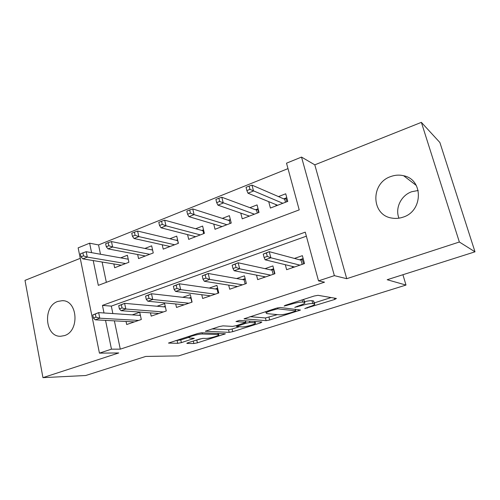 <?xml version="1.0" encoding="UTF-8"?>
<svg xmlns="http://www.w3.org/2000/svg" width="500" height="500" viewBox="0 0 500 500"><rect width="100%" height="100%" fill="white"/><g stroke="black" fill="none" stroke-linecap="round" stroke-linejoin="round"><path stroke-width="0.75" d="M304.775 308.587L334.719 299.45L336.394 298.456L318.025 295.319L314.156 296.025L285.181 305.35L284.137 306.056L290.506 304.375C295.963 302.725 300.031 301.975 302.731 302.113L304.387 302.35L304.95 303.025C304.275 303.719 302.438 304.556 299.425 305.538L294.775 307.362L300.956 305.731C306.269 304.137 310.194 303.406 312.744 303.531L314.306 303.756L314.806 304.375C314.15 305.044 312.325 305.863 309.337 306.825L304.775 308.587M64.438 335.606C79.787 331.206 77.775 300.206 62.319 300.675L57.838 301.419C42.581 306.2 44.894 337.062 60.613 336.269L64.438 335.606M398.969 218.175C394.862 208.238 401.044 195.356 411.75 191.719L418.206 190.481M403.025 217.162C423.206 211.194 423.55 179.5 403.612 175.731C399.306 174.713 395.012 174.988 390.731 176.562C370.325 183.188 371.112 215.3 391.938 218.094C395.637 218.738 399.331 218.425 403.025 217.162M188.056 342.713L186.806 343.281L187.156 343.444L193.875 343.519L197.4 342.837L225.425 333.8L201.519 332.769L197.712 333.494L168.544 343.056L177.706 343.338L181.394 342.631L194.3 338.331L189.762 338.05L188.8 337.55C189.387 336.394 199.356 333.794 202.406 334L218.044 334.525L218.837 334.981C218.219 336.075 208.675 338.581 205.738 338.425L203.156 338.363L199.544 339.062L188.056 342.713M114.381 320.85L120.288 349.15L111.469 349.162L99.438 353.131L78.138 247.862L89.631 243.188L91.581 252.662M475 251.819L459.356 242.013L421.369 122.356L439.888 142.513L475 251.819L387.181 279.725L405.994 285.062L178.569 355.887L145.738 356.438L85.706 375.513L42.95 377.644L118.744 352.956L99.438 353.131M421.369 122.356L314.8 164.838L346.731 278.694L459.356 242.013M346.731 278.694L334.369 275.644L318.512 280.869L305.269 232.144L102.45 305.394L104.012 312.975M120.288 349.15L324.525 282.175L318.512 280.869M266.125 320.675L269.688 319.994L300.512 310.044L280.163 307.488L276.312 308.206L244.056 318.8L266.125 320.675L265.438 317.969L277.4 314.625M260.625 322.856L232.738 331.669L229.194 332.35L205.413 331.213L219.194 326.587L223.012 325.863L232.544 326.394L236.244 325.688L245.919 322.4L235.969 321.544L239.506 320.406L261.881 322.013L260.625 322.856L260.387 321.906M80.256 258.337L25 280.369L42.95 377.644M113.85 263.956L114.656 267.744L128.9 262.281L127.381 255.263L120.719 257.85M137.656 254.525L138.55 258.587L153.256 252.95L151.656 245.837L144.906 248.456M162.219 244.756L163.212 249.131L178.4 243.312L176.725 236.106L169.881 238.762M187.569 234.625L188.694 239.369L204.381 233.35L202.619 226.05L195.681 228.744M213.75 224.088L215.019 229.275L231.238 223.056L229.387 215.656L222.35 218.388M240.781 213.113L242.237 218.844L259.019 212.413L257.069 204.906L249.931 207.675M285.312 264.706L286.631 269.7L304.5 263.575L302.375 255.675L294.444 258.431M256.531 275.138L257.669 279.625L274.925 273.712L272.906 265.925L265.038 268.663M228.694 285.125L229.694 289.219L246.363 283.5L244.444 275.825L236.644 278.538M201.769 294.725L202.656 298.488L218.769 292.962L216.944 285.394L209.213 288.081M175.706 303.962L176.5 307.45L192.087 302.106L190.35 294.644L182.688 297.306M150.481 312.875L151.194 316.125L166.281 310.956L164.625 303.594L157.031 306.238M306.363 236.181L111.312 306.119L112.863 313.569M126.05 321.475L126.694 324.525L141.3 319.519L139.725 312.256L132.2 314.875M287.994 168.625L98.544 244.925L100.487 254.25M102.112 262.031L106.35 282.337M268.712 201.644L270.4 208.05L287.762 201.394L285.719 193.781L278.475 196.594M405.994 285.062L402.919 274.725M98.544 244.925L89.631 243.188M93.212 260.575L98.319 285.35L299.212 209.887L286.519 163.181L301.525 157.081L334.369 275.644M314.8 164.838L301.525 157.081M105.538 320.375L111.469 349.162M111.312 306.119L102.45 305.394M314.662 303.837L313.55 300.944L314.306 303.756M304.587 301.675C308.094 300.875 310.556 300.55 311.988 300.706L313.55 300.944M304.794 302.444L303.619 299.45L304.387 302.35M314.4 302.869L331.125 297.556M249.994 316.675L265.438 317.969M294.613 311.481L295.625 310.844L277.775 308.831L271.281 310.55C268.419 311.488 266.688 312.281 266.094 312.931L266.837 313.612L279.425 314.819C282.075 314.875 285.919 314.144 290.969 312.638L294.613 311.481M255.562 321.562L255.087 321.712M239.194 326.763L232.094 329.019L232.738 331.669M211.938 328.919L228.55 329.694L232.094 329.019M241.969 326.912C244.744 327.175 254.775 324.506 255.487 323.319L254.844 322.831L249.831 322.494L246.163 323.188L236.556 326.444L241.969 326.912M175.606 340.613L180.781 339.931L188.756 337.369M193.819 340.881L202.569 338.4M276.175 205.837L275.831 204.544M283.738 198.869L286.769 197.7M285.5 202.262L284.706 199.288L285.869 198.05L286.856 201.737M249.119 186.075L246.044 187.312L246.881 190.588L249.969 189.356L249.119 186.075L251.994 185.125L253.519 191.006L247.987 193.206L277.631 205.275M249.969 189.356L282.825 203.287M251.994 185.125L284.706 199.288M247.987 193.206L246.881 190.588M292.238 266.394L292.575 267.663M303.15 258.562L302.219 258.888L303.569 263.894M302.169 264.375L301.05 260.212L302.219 258.888L299.556 259.806M263.238 254.1L264.113 257.506L267.294 256.381L266.413 252.963L263.238 254.1L269.256 251.663L270.844 257.781L299.931 265.144M266.413 252.963L269.256 251.663L301.05 260.212M267.294 256.381L270.844 257.781L265.144 259.8L294.6 266.969M264.113 257.506L265.144 259.8M248.344 216.506L248.131 215.675M255.525 209.75L258.075 208.769M257.312 213.062L256.556 210.138L257.725 208.906L258.669 212.544M218.85 198.231L215.888 199.425L216.688 202.65L219.656 201.462L218.85 198.231L221.819 197.244L223.263 203.031L217.938 205.15L249.375 216.106M219.656 201.462L254.394 214.188M221.819 197.244L256.556 210.138M217.938 205.15L216.688 202.65M221.425 226.819L221.306 226.35M228.25 220.275L230.344 219.469M189.688 209.95L186.825 211.094L187.581 214.275L190.444 213.131L189.688 209.95L192.738 208.919L194.1 214.631L188.962 216.669L222.062 226.575M190.444 213.131L194.1 214.631L226.912 224.719M230.056 223.512L229.338 220.619L230.362 219.556M192.738 208.919L229.338 220.619M188.962 216.669L187.581 214.275M201.869 230.45L203.525 229.812M161.556 221.244L158.8 222.356L159.519 225.487L162.275 224.387L161.556 221.244L164.681 220.188L165.981 225.812L161.019 227.781L195.644 236.7M162.275 224.387L165.981 225.812L200.331 234.906M203.694 233.619L203.006 230.763L203.606 230.144M164.681 220.188L203.006 230.763M161.019 227.781L159.519 225.487M176.325 240.3L177.587 239.812M134.412 232.15L131.75 233.219L132.431 236.306L135.094 235.244L134.412 232.15L137.606 231.056L138.837 236.6L134.05 238.506L170.075 246.5M135.094 235.244L138.837 236.6L174.613 244.762M178.169 243.4L177.719 240.375M137.606 231.056L177.512 240.581M134.05 238.506L132.431 236.306M263.706 276.55L263.944 277.475M273.644 268.775L273.288 268.894L274.562 273.837M273.169 274.312L272.106 270.212L273.288 268.894L270.506 269.856M232.156 265.194L232.987 268.556L236.044 267.469L235.212 264.106L232.156 265.194L238.156 262.775L239.662 268.8L270.731 275.15M235.212 264.106L238.156 262.775L272.106 270.212M236.044 267.469L239.662 268.8L234.169 270.738L265.581 276.913M232.987 268.556L234.169 270.738M236.112 286.3L236.275 286.962M245.144 278.631L242.438 279.569M202.225 275.881L203.006 279.188L205.956 278.144L205.169 274.831L202.225 275.881L208.2 273.475L209.625 279.406L242.519 284.819M245.15 283.919L244.137 279.875L208.2 273.475L205.169 274.831M205.956 278.144L209.625 279.406L204.331 281.275L237.544 286.525M203.006 279.188L204.331 281.275M245.175 278.738L244.137 279.875M209.412 295.688L209.519 296.131M217.613 288.163L215.306 288.956M173.375 286.188L174.119 289.444L176.962 288.431L176.213 285.169L173.375 286.188L179.331 283.788L180.675 289.631L215.256 294.163M218.056 293.206L217.094 289.212L179.331 283.788L176.213 285.169M176.962 288.431L180.675 289.631L175.575 291.438L210.444 295.812M174.119 289.444L175.575 291.438M217.706 288.556L217.094 289.212M190.987 297.375L189.062 298.038M145.556 296.119L146.256 299.325L149 298.356L148.294 295.144L145.556 296.119L151.481 293.738L152.756 299.494L188.888 303.206M191.85 302.188L190.931 298.25L151.481 293.738L148.294 295.144M149 298.356L152.756 299.494L147.838 301.231L184.231 304.8M146.256 299.325L147.838 301.231M151.594 249.838L152.481 249.5M108.206 242.675L105.631 243.713L106.275 246.756L108.85 245.725L108.206 242.675L111.463 241.556L112.625 247.025L108 248.863L145.319 255.987M108.85 245.725L112.625 247.025L149.719 254.306M111.463 241.556L152.6 250.05M108 248.863L106.275 246.756M165.231 306.288L163.663 306.825M118.706 305.706L119.375 308.869L122.019 307.925L121.35 304.762L118.706 305.706L124.606 303.337L125.812 309.012L163.369 311.95M121.35 304.762L124.606 303.337L165.387 306.981M122.019 307.925L125.812 309.012L121.062 310.688L158.863 313.494M119.375 308.869L121.062 310.688M127.631 259.081L128.162 258.881M82.881 252.85L80.4 253.844L81.006 256.85L83.494 255.856L82.881 252.85L86.194 251.7L87.3 257.094L82.831 258.869L121.337 265.181M83.494 255.856L87.3 257.094L125.6 263.55M86.194 251.7L128.231 259.188M82.831 258.869L81.006 256.85M140.3 314.913L139.069 315.338M92.781 314.962L93.413 318.075L95.969 317.169L95.337 314.05L92.781 314.962L98.65 312.613L99.794 318.2L138.663 320.419M95.337 314.05L98.65 312.613L140.412 315.425M95.969 317.169L99.794 318.2L95.206 319.825L134.3 321.912M93.413 318.075L95.206 319.825M307.119 307.525L307.281 308.119M286.65 304.881L286.825 305.556M297.2 306.244L297.369 306.875M311.988 300.706L312.744 303.531M300.781 305.081L300.956 305.731M302.137 299.894L302.731 302.113M290.331 303.694L290.506 304.375M334.35 298.106L334.719 299.45M244.237 318.65L244.331 319.012M298.575 309.65L298.869 310.775M269 317.294L269.688 319.994M295.212 309.256L295.625 310.844M277.525 307.863L277.775 308.831M274.919 308.656L275.094 309.331M271.112 309.881L271.281 310.55M228.55 329.694L229.194 332.35M205.656 331.031L205.75 331.413M245.312 320.825L245.656 322.206M254.506 321.488L254.844 322.831M249.494 321.125L249.831 322.494M237.85 325.175L238 325.788M217.763 333.363L218.044 334.525M202.125 332.794L202.406 334M192.819 338.119L193.006 338.919M180.781 339.931L181.394 342.631M177.1 340.637L177.706 343.338M168.856 342.844L168.95 343.244M223.875 333.587L224.075 334.406M196.8 340.231L197.4 342.837M193.306 341.044L193.875 343.519M187.075 343.094L187.156 343.444M62.319 300.675L63.356 300.756M403.612 175.731L416.275 185.431M295.306 309.262L295.725 310.863M265.756 311.6L266.094 312.931M245.531 320.844L245.881 322.25M255.044 321.525L255.394 322.938M236.363 325.65L236.556 326.444M218.463 333.387L218.756 334.644M188.544 336.45L188.8 337.55"/></g></svg>
